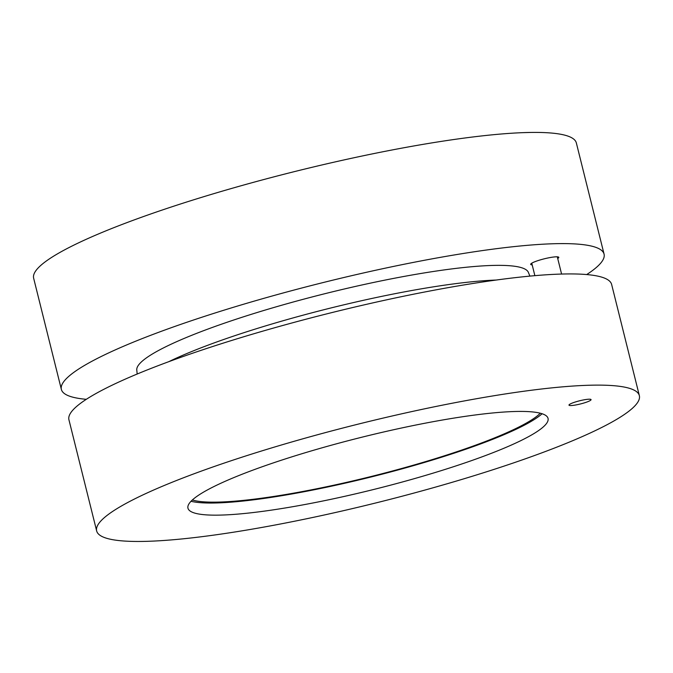 <?xml version="1.0" encoding="UTF-8"?>
<svg xmlns="http://www.w3.org/2000/svg" width="673" height="673" viewBox="0 0 673 673"><rect width="100%" height="100%" fill="white"/><g stroke="black" fill="none" stroke-linecap="round" stroke-linejoin="round"><path stroke-width="1.01" d="M583.045 403.262A11.382 1.64 -14 0 1 568.979 405.129A11.382 1.64 -14 0 1 577.005 401.487A11.382 1.64 -14 0 1 591.062 399.619A11.382 1.64 -14 0 1 583.045 403.262M318.766 448.756A185.555 26.785 -14 0 1 548.142 418.943A185.555 26.785 -14 0 1 374.482 489.279A185.555 26.785 -14 0 1 188.129 508.704A185.555 26.785 -14 0 1 318.766 448.756M639.35 395.64L611.631 284.443A279.657 40.372 166 0 0 266.071 330.199A279.657 40.372 166 0 0 68.932 419.759L96.66 530.947A279.657 40.372 166 0 0 377.772 502.462A279.657 40.372 166 0 0 639.35 395.64A279.657 40.372 166 0 0 293.798 441.387A279.657 40.372 166 0 0 96.66 530.947M540.301 413.222A184.242 26.6 -14 0 1 371.286 476.467A184.242 26.6 -14 0 1 192.369 499.972M496.194 280.044A204.054 29.461 166 0 0 282.349 320.954A204.054 29.461 166 0 0 168.788 361.679M191.031 501.276A187.405 27.055 166 0 0 371.395 476.905A187.405 27.055 166 0 0 542.093 413.744M532.183 264.884A14.478 2.086 -14 0 1 530.694 264.363A14.478 2.086 -14 0 1 544.23 258.827A14.478 2.086 -14 0 1 558.783 257.355A14.478 2.086 -14 0 1 557.724 258.516M137.191 374.02L136.779 370.015A201.833 29.132 -14 0 1 325.673 293.504A201.833 29.132 -14 0 1 528.372 272.38L529.887 276.107M86.304 399.316A279.657 40.372 -14 0 1 61.369 389.431A279.657 40.372 -14 0 1 258.508 299.872A279.657 40.372 -14 0 1 604.068 254.125A279.657 40.372 -14 0 1 586.696 274.559M604.068 254.125L576.34 142.928A279.657 40.372 166 0 0 230.789 188.684A279.657 40.372 166 0 0 33.65 278.235L61.369 389.431M531.763 263.193L534.867 275.661M557.294 256.825L561.593 274.054M522.921 132.648L531.19 132.43"/></g></svg>
